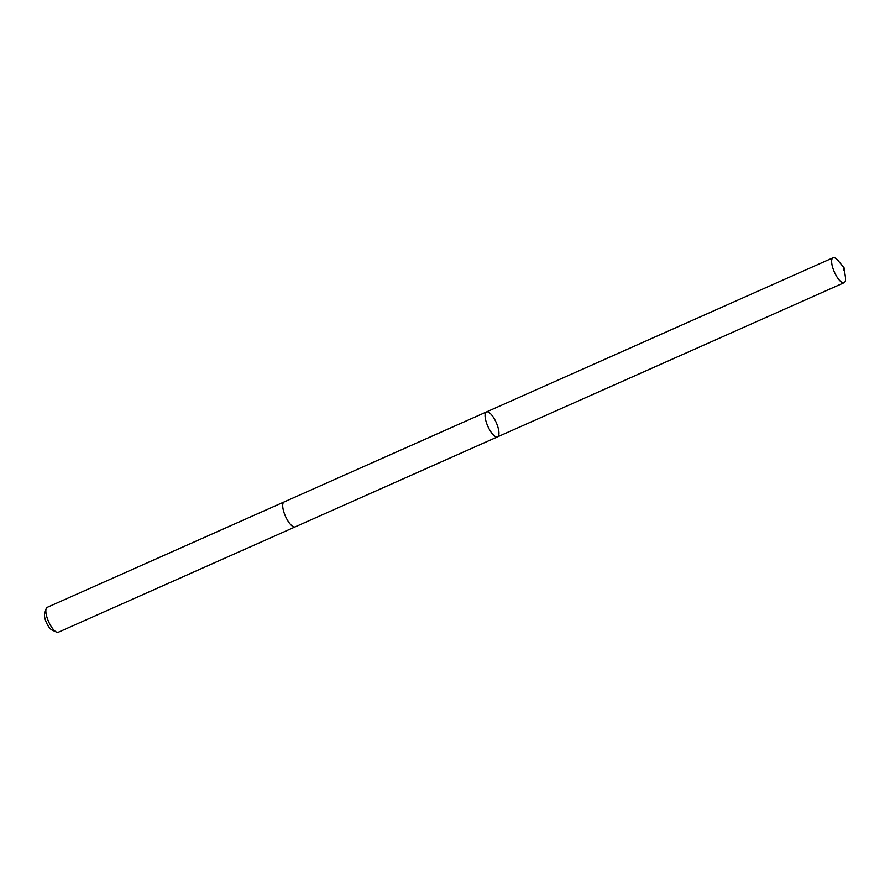 <?xml version="1.0" encoding="UTF-8"?>
<svg xmlns="http://www.w3.org/2000/svg" width="890" height="890" viewBox="0 0 890 890"><rect width="100%" height="100%" fill="white"/><g stroke="black" fill="none" stroke-linecap="round" stroke-linejoin="round"><path stroke-width="1.33" d="M295.302 526.824A13.639 4.595 -114 0 1 295.202 526.88A13.639 4.595 -114 0 1 287.047 519.46A13.639 4.595 -114 0 1 282.753 504.586A13.639 4.595 -114 0 1 284.11 501.949L486.474 411.936A13.639 4.595 66 0 0 487.82 426.266A13.639 4.595 66 0 0 497.555 436.857A13.639 4.595 66 0 0 498.923 434.22A13.639 4.595 66 0 0 494.629 419.346A13.639 4.595 66 0 0 486.474 411.936A13.639 4.595 66 0 0 487.82 426.266A13.639 4.595 66 0 0 497.555 436.857L844.143 282.686A13.639 4.595 -114 0 1 835.988 275.277A13.639 4.595 -114 0 1 831.683 260.392A13.639 4.595 -114 0 1 833.051 257.766A13.639 4.595 -114 0 1 838.269 260.803L844.065 267.79L845.378 276.779A13.639 4.595 -114 0 1 845.5 280.061A13.639 4.595 -114 0 1 844.143 282.686M497.555 436.857L295.202 526.869A13.639 4.595 -114 0 1 287.047 519.46A13.639 4.595 -114 0 1 282.753 504.586A13.639 4.595 -114 0 1 284.11 501.949A13.639 4.595 -114 0 1 284.221 501.904M295.202 526.88L58.34 632.234A13.639 4.595 -114 0 1 56.471 632.078A13.639 4.595 -114 0 1 49.061 622.644A13.639 4.595 -114 0 1 45.891 609.939A13.639 4.595 -114 0 1 46.113 608.805A13.639 4.595 -114 0 1 47.259 607.314L284.11 501.949M56.471 632.078L52.02 630.031A9.701 3.271 -114 0 1 46.747 623.323A9.701 3.271 -114 0 1 44.5 614.289A9.701 3.271 -114 0 1 44.656 613.477L46.113 608.805M843.542 270.16L844.065 267.79M486.474 411.936L833.051 257.766"/></g></svg>
